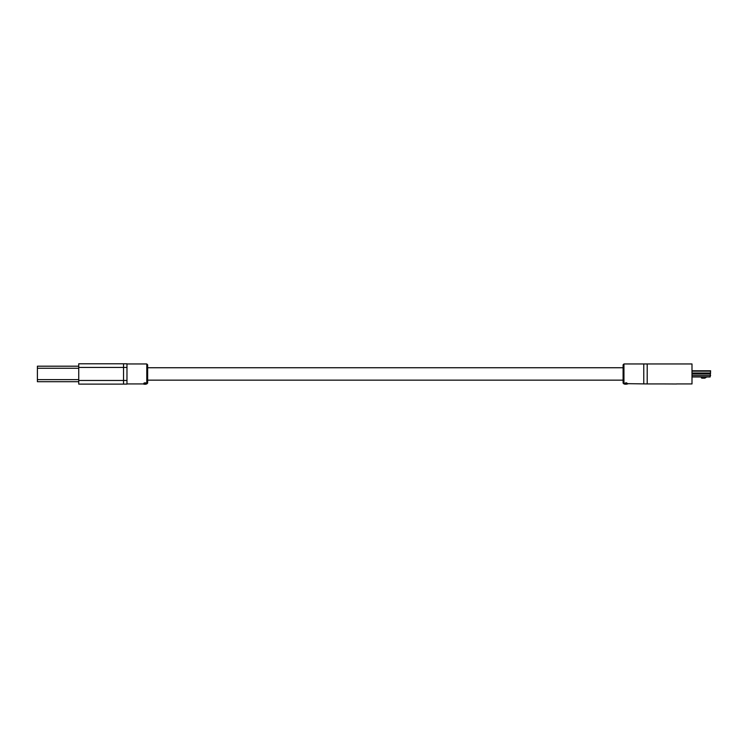 <?xml version="1.0" encoding="UTF-8"?>
<svg xmlns="http://www.w3.org/2000/svg" width="748" height="748" viewBox="0 0 748 748"><rect width="100%" height="100%" fill="white"/><g stroke="black" fill="none" stroke-linecap="round" stroke-linejoin="round"><path stroke-width="1.12" d="M623.954 383.939L623.093 383.079L623.093 364.818L623.954 363.958L623.954 383.939L627.74 383.939L624.814 384.163M627.619 383.668L647.207 383.939L647.207 363.958L691.994 363.958L691.994 383.939L676.491 383.939M643.766 383.939L643.766 363.958L647.207 363.958L647.207 383.939L662.709 383.939M625.197 383.668L627.207 383.668M627.207 383.789L626.179 383.154L624.898 383.817L624.776 383.313L626.179 382.733L627.32 383.341M624.776 383.574L626.179 382.733M626.179 382.976L627.619 383.602M626.787 384.154L624.814 384.201M147.646 364.818L147.646 383.079L146.786 383.939L146.786 363.958L147.646 364.818M123.532 363.78L123.532 384.107L78.746 384.107L78.746 363.78L126.973 363.78L126.973 384.107L123.532 384.107L123.532 363.78M145.925 383.032L144.121 383.64L143.915 383.135L145.458 382.808M145.645 382.967L145.963 383.472M143.607 384.023L144.822 383.565M143.915 384.126L144.757 384.201M143.953 384.21L145.925 384.21L143.915 383.733M145.925 384.21L143.953 383.855M144.214 384.033L145.925 383.93L144.214 384.033M144.775 383.827L145.925 383.827M143.915 383.387L144.738 382.808M144.738 383.051L145.458 383.051M145.364 383.565L144.972 383.228L145.664 383.182M662.709 383.93L676.491 384.005L662.709 383.93M691.994 375.58L710.151 375.58L710.151 376.964L691.994 376.964M691.994 370.765L710.6 370.765L710.151 376.964M710.6 375.58L710.151 373.991L691.994 373.991M710.6 373.187L710.151 373.991M702.035 378.17L704.635 378.17L702.035 378.17A0.692 0.692 0 0 1 701.344 377.534M704.99 378.067L705.962 377.488L704.99 378.067A0.692 0.692 0 0 1 704.635 378.17M705.962 377.488A0.692 0.692 0 0 0 706.29 376.964M37.4 366.193L78.746 366.193L37.4 366.193L37.4 381.704L78.746 381.704M126.973 367.436L78.746 367.436M126.973 380.461L78.746 380.461M691.994 373.009L710.6 373.009M710.6 371.158L691.994 371.158M78.746 379.629L37.4 379.629M78.746 368.259L37.4 368.259M623.093 367.745L147.646 367.745M623.093 380.152L147.646 380.152M623.954 363.958L643.766 363.958M146.786 363.958L126.973 363.958M146.786 383.939L145.925 383.939M143.12 383.939L126.973 383.939"/></g></svg>
